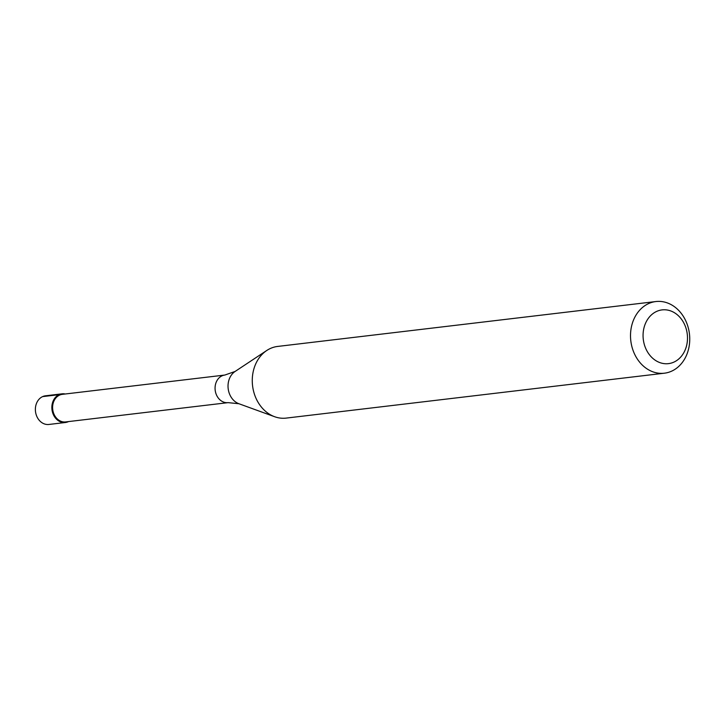 <?xml version="1.0" encoding="UTF-8"?>
<svg xmlns="http://www.w3.org/2000/svg" width="726" height="726" viewBox="0 0 726 726"><rect width="100%" height="100%" fill="white"/><g stroke="black" fill="none" stroke-linecap="round" stroke-linejoin="round"><path stroke-width="1.09" d="M62 393.837L45.52 395.797A14.429 11.807 83.2 0 0 36.3 415.081A14.429 11.807 83.2 0 0 48.923 424.456L65.404 422.505A14.429 11.807 -96.8 0 1 52.78 413.13A14.429 11.807 -96.8 0 1 62 393.837A14.429 11.807 -96.8 0 1 65.24 394A14.429 11.807 83.2 0 0 54.278 398.91A14.429 11.807 83.2 0 0 52.78 413.13A14.429 11.807 83.2 0 0 68.516 421.588A14.429 11.807 -96.8 0 1 65.404 422.505M53.497 412.903A13.894 11.362 83.2 0 0 65.649 421.924L228.1 402.64A13.894 11.362 -96.8 0 1 215.958 393.619A13.894 11.362 -96.8 0 1 224.824 375.052L62.372 394.336A13.894 11.362 83.2 0 0 53.497 412.903M655.877 301.544L277.631 346.438A36.082 29.521 83.2 0 0 266.778 350.476A36.082 29.521 83.2 0 0 254.59 394.672A36.082 29.521 83.2 0 0 274.646 416.724A36.082 29.521 83.2 0 0 286.144 418.103L664.381 373.2A36.082 29.521 -96.8 0 1 632.836 349.769A36.082 29.521 -96.8 0 1 655.877 301.544A36.082 29.521 -96.8 0 1 687.422 324.976A36.082 29.521 -96.8 0 1 664.381 373.2M644.806 346.057A27.062 22.143 -96.8 0 1 656.649 311.418A27.062 22.143 -96.8 0 1 685.752 327.462A27.062 22.143 -96.8 0 1 673.909 362.111A27.062 22.143 -96.8 0 1 644.806 346.057M42.616 396.605L59.096 394.654M224.824 375.052L235.097 371.458A17.578 14.384 83.2 0 0 229.162 392.993A17.578 14.384 83.2 0 0 238.927 403.738L274.646 416.724M228.1 402.64L238.927 403.738M235.097 371.458L266.778 350.476"/></g></svg>
